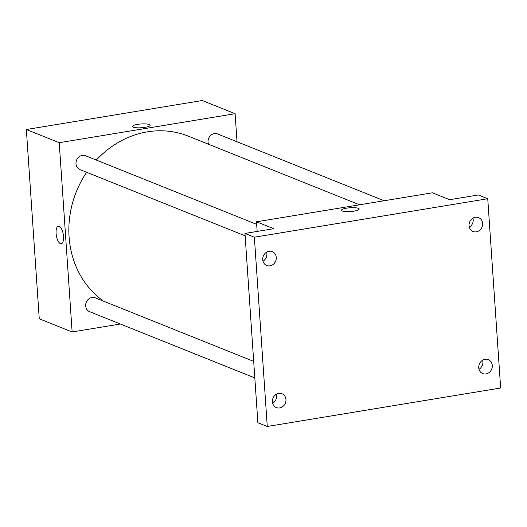 <?xml version="1.0" encoding="UTF-8"?>
<svg xmlns="http://www.w3.org/2000/svg" width="527" height="527" viewBox="0 0 527 527"><rect width="100%" height="100%" fill="white"/><g stroke="black" fill="none" stroke-linecap="round" stroke-linejoin="round"><path stroke-width="0.79" d="M120.367 324.019L72.133 331.97L39.255 318.789L26.35 129.517L202.23 100.525L235.108 113.707L237.025 141.77M72.133 331.97L59.228 142.698L26.35 129.517M59.228 142.698L235.108 113.707M132.448 126.454A8.873 1.904 176.1 0 1 139.339 124.122A8.873 1.904 176.1 0 1 149.332 124.53A8.873 1.904 176.1 0 1 150.149 125.248A8.873 1.904 176.1 0 1 141.427 127.751A8.873 1.904 176.1 0 1 132.448 126.454A8.873 1.904 176.1 0 1 139.332 124.115A8.873 1.904 176.1 0 1 149.332 124.524A8.873 1.904 176.1 0 1 150.149 125.248M359.572 204.805L188.376 136.164A93.384 83.319 111.8 0 0 96.342 160.07M86.645 172.283A93.384 83.319 111.8 0 0 103.555 301.18M253.691 361.377L95.222 297.834A7.47 6.667 111.8 0 0 86.257 302.294A7.47 6.667 111.8 0 0 89.662 311.707L254.818 377.925M256.675 224.357L85.532 155.742A7.47 6.667 111.8 0 0 76.567 160.195A7.47 6.667 111.8 0 0 79.972 169.608L245.134 235.826M384.143 200.754L217.579 133.97A7.47 6.667 111.8 0 0 210.082 136.038A7.47 6.667 111.8 0 0 208.534 144.246M61.251 243.737A8.873 3.524 80.6 0 1 56.093 233.487A8.873 3.524 80.6 0 1 58.365 226.228A8.873 3.524 80.6 0 1 63.286 234.41A8.873 3.524 80.6 0 1 61.251 243.737A8.873 3.524 80.6 0 1 56.093 233.494A8.873 3.524 80.6 0 1 58.365 226.228M256.497 221.795L432.384 192.803L449.603 199.707L478.351 194.964L487.745 198.732L500.65 388.004L267.268 426.475L257.874 422.713L244.969 233.441L273.724 228.698L256.497 221.795L257.156 231.432M267.268 426.475L254.363 237.209L244.969 233.441M254.363 237.209L487.745 198.732M341.456 210.26A8.873 1.904 176.1 0 1 348.347 207.921A8.873 1.904 176.1 0 1 358.347 208.33A8.873 1.904 176.1 0 1 359.164 209.048A8.873 1.904 176.1 0 1 350.442 211.551A8.873 1.904 176.1 0 1 341.456 210.253A8.873 1.904 176.1 0 1 348.34 207.921A8.873 1.904 176.1 0 1 358.347 208.33A8.873 1.904 176.1 0 1 359.164 209.048M262.993 261.194A7.47 6.667 111.8 0 0 266.616 252.163M272.683 403.293A7.47 6.667 111.8 0 0 276.3 394.262M469.32 227.177A7.47 6.667 111.8 0 0 472.936 218.152M479.003 369.275A7.47 6.667 111.8 0 0 482.627 360.251M278.691 393.379A7.47 6.667 -68.2 0 1 281.971 393.728A7.47 6.667 -68.2 0 1 285.871 401.363A7.47 6.667 -68.2 0 1 279.685 407.938A7.47 6.667 -68.2 0 1 276.411 407.595A7.47 6.667 -68.2 0 1 272.512 399.953A7.47 6.667 -68.2 0 1 278.691 393.379M485.018 359.368A7.47 6.667 -68.2 0 1 488.292 359.71A7.47 6.667 -68.2 0 1 492.192 367.352A7.47 6.667 -68.2 0 1 486.006 373.926A7.47 6.667 -68.2 0 1 482.732 373.584A7.47 6.667 -68.2 0 1 478.832 365.942A7.47 6.667 -68.2 0 1 485.018 359.368M475.328 217.269A7.47 6.667 -68.2 0 1 478.608 217.618A7.47 6.667 -68.2 0 1 482.508 225.253A7.47 6.667 -68.2 0 1 476.322 231.827A7.47 6.667 -68.2 0 1 473.048 231.485A7.47 6.667 -68.2 0 1 469.149 223.843A7.47 6.667 -68.2 0 1 475.328 217.269M269.007 251.28A7.47 6.667 -68.2 0 1 272.281 251.629A7.47 6.667 -68.2 0 1 276.181 259.264A7.47 6.667 -68.2 0 1 269.995 265.845A7.47 6.667 -68.2 0 1 266.721 265.496A7.47 6.667 -68.2 0 1 262.821 257.861A7.47 6.667 -68.2 0 1 269.007 251.28"/></g></svg>
